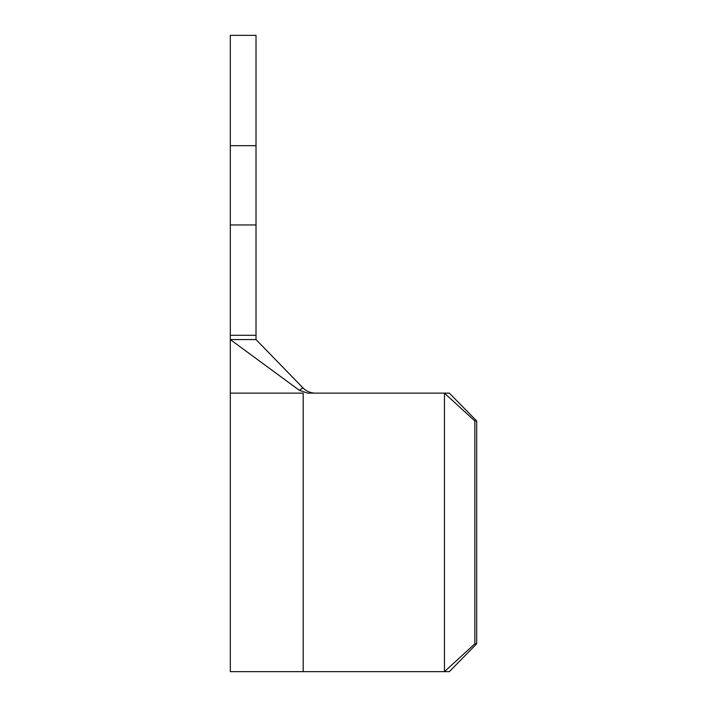 <?xml version="1.0" encoding="UTF-8"?>
<svg xmlns="http://www.w3.org/2000/svg" width="707" height="707" viewBox="0 0 707 707"><rect width="100%" height="100%" fill="white"/><g stroke="black" fill="none" stroke-linecap="round" stroke-linejoin="round"><path stroke-width="1.06" d="M230.314 671.65L230.314 393.136L303.188 393.136L303.188 671.65L230.314 671.65M256.022 35.35L256.022 339.572L230.314 339.572L230.314 35.35L256.022 35.35M256.022 335.286L230.314 335.286M256.022 145.686L230.314 145.686M256.022 224.959L230.314 224.959M303.188 671.65L444.456 671.65L474.857 643.794L476.686 643.794L449.343 671.65L444.456 671.65L444.456 393.136L449.343 393.136L476.686 420.983L474.857 420.983L444.456 393.136L307.616 393.136L299.379 390.335L230.314 339.572L230.314 393.136M299.379 390.335L302.817 387.728L256.022 339.572M302.817 387.728C305.848 390.989 309.825 392.8 314.739 393.136M476.686 643.794L476.686 420.983M474.857 643.794L474.857 420.983"/></g></svg>
